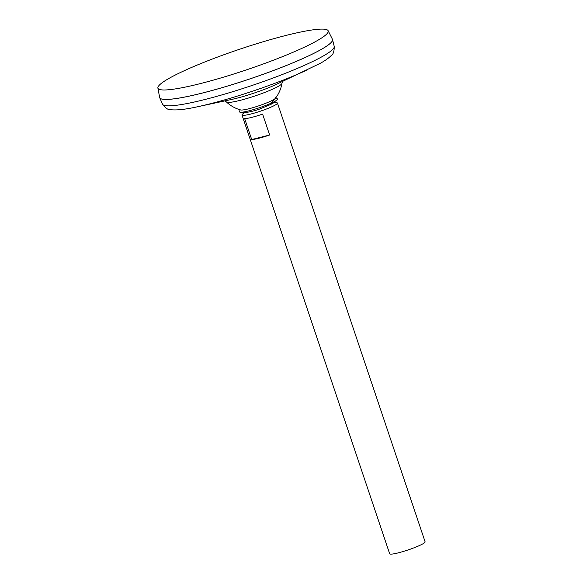 <?xml version="1.0" encoding="UTF-8"?>
<svg xmlns="http://www.w3.org/2000/svg" width="583" height="583" viewBox="0 0 583 583"><rect width="100%" height="100%" fill="white"/><g stroke="black" fill="none" stroke-linecap="round" stroke-linejoin="round"><path stroke-width="0.87" d="M224.827 100.903L226.525 102.032A29.303 3.542 -18.6 0 0 248.402 98.053A29.303 3.542 -18.6 0 0 278.244 86.386A29.303 3.542 -18.6 0 0 281.946 83.384L282.617 81.452M159.691 97.623A91.174 11.026 -18.6 0 0 159.735 97.74A91.174 11.026 -18.6 0 0 225.891 86.554A91.174 11.026 -18.6 0 0 321.051 49.548A91.174 11.026 -18.6 0 0 332.543 39.586A91.174 11.026 -18.6 0 0 332.514 39.469M160.777 98.68A91.145 11.026 -18.6 0 0 230.598 85.125A91.145 11.026 -18.6 0 0 321.029 49.555A91.145 11.026 -18.6 0 0 332.281 40.963M157.891 88.011L159.64 97.434A91.174 11.026 -18.6 0 0 224.746 86.867A91.174 11.026 -18.6 0 0 321.044 49.526A91.174 11.026 -18.6 0 0 332.434 39.28L328.134 30.717A89.826 10.866 -18.6 0 0 239.606 49.242A89.826 10.866 -18.6 0 0 157.891 88.011A89.826 10.866 -18.6 0 0 222.036 77.605A89.826 10.866 -18.6 0 0 316.912 40.81A89.826 10.866 -18.6 0 0 328.134 30.717M245.37 112.373A18.7 2.259 -18.6 0 0 241.996 114.989L389.663 553.755A18.7 2.259 -18.6 0 0 403.152 551.511A18.7 2.259 -18.6 0 0 422.762 543.895A18.7 2.259 -18.6 0 0 425.109 541.826L277.45 103.06A18.7 2.259 -18.6 0 0 273.179 103.016M241.996 114.989A18.7 2.259 -18.6 0 0 255.492 112.745A18.7 2.259 -18.6 0 0 275.096 105.122A18.7 2.259 -18.6 0 0 277.45 103.06M262.605 114.108L269.637 135.008A18.7 2.259 161.4 0 1 251.71 139.548L244.678 118.655A18.7 2.259 -18.6 0 0 262.605 114.108M269.637 135.008L251.71 139.548M226.525 102.04A33.122 33.122 0 0 0 240.692 109.954A18.634 2.252 -18.6 0 0 255.281 106.959A18.634 2.252 -18.6 0 0 273.259 99.839A18.634 2.252 -18.6 0 0 275.446 98.257A18.634 2.252 -18.6 0 0 275.453 97.601M240.152 109.808L239.489 111.601A20.099 2.434 -18.6 0 0 240.232 112.22A20.099 2.434 -18.6 0 0 256.28 108.729A20.099 2.434 -18.6 0 0 275.038 101.253A20.099 2.434 -18.6 0 0 277.18 99.788A20.099 2.434 -18.6 0 0 277.399 98.84L275.788 97.813M195.363 107.214A84.761 10.254 -18.6 0 0 197.652 106.733L231.655 99.438A34.346 4.154 -18.6 0 0 276.284 84.418L320.322 63.292C324.986 60.719 328.564 58.198 331.064 55.72C333.236 54.489 334.292 51.37 334.219 46.363L332.543 39.586M334.219 46.363A90.598 10.96 -18.6 0 1 322.8 56.267A90.598 10.96 -18.6 0 1 228.244 93.04A90.598 10.96 -18.6 0 1 162.504 104.153C165.477 108.183 168.196 110.034 170.673 109.699C176.598 110.413 185.591 109.422 197.652 106.733A84.761 10.254 -18.6 0 0 307.78 69.668M270.301 103.555A33.122 33.122 0 0 0 281.946 83.398M162.504 104.153L159.735 97.74M277.18 99.788L271.059 104.321L257.978 109.706C246.624 112.949 245.982 112.49 240.232 112.22"/></g></svg>
